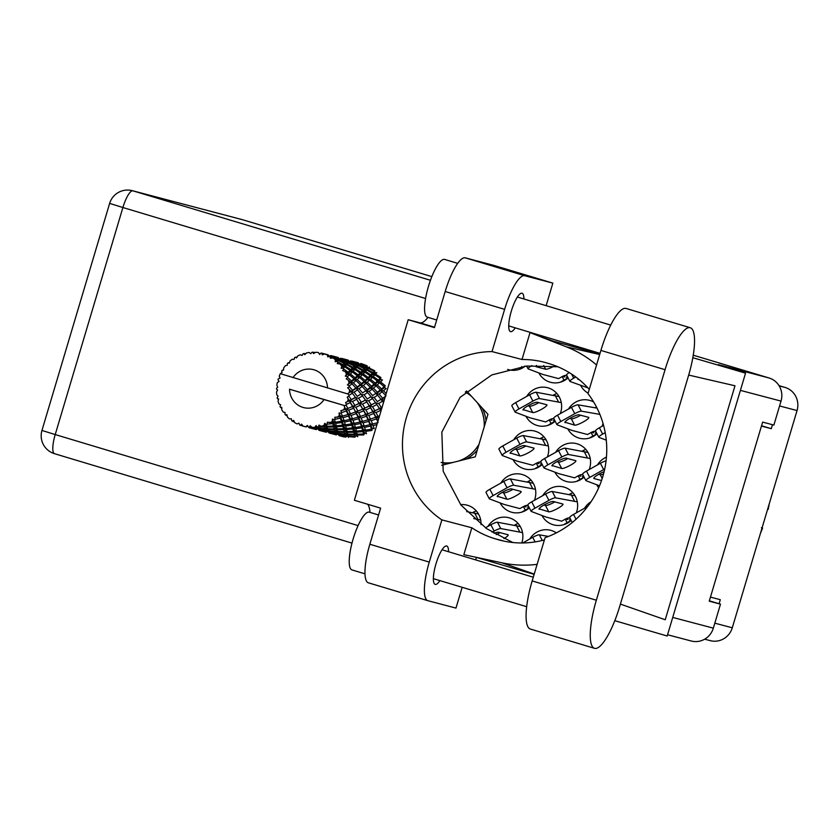 <?xml version="1.0" encoding="UTF-8"?>
<svg xmlns="http://www.w3.org/2000/svg" width="839" height="839" viewBox="0 0 839 839"><rect width="100%" height="100%" fill="white"/><g stroke="black" fill="none" stroke-linecap="round" stroke-linejoin="round"><path stroke-width="1.26" d="M580.714 385.51A19.591 18.93 -75.2 0 0 588.149 393.166M538.869 372.936A19.591 18.93 -75.2 0 0 550.583 382.311A19.591 18.93 -75.2 0 0 568.066 377.865L561.281 381.661A19.591 18.93 -75.2 0 0 561.438 381.85M524.469 366.255L519.435 369.087A19.591 18.93 -75.2 0 0 519.593 369.275M507.668 369.412A19.591 18.93 -75.2 0 0 508.728 369.737A19.591 18.93 -75.2 0 0 525.172 366.182M567.793 428.834A19.591 18.93 -75.2 0 0 579.508 438.22A19.591 18.93 -75.2 0 0 596.99 433.773L590.205 437.57A19.591 18.93 -75.2 0 0 590.373 437.759M602.129 426.222A19.591 18.93 -75.2 0 0 602.633 424.723A19.591 18.93 -75.2 0 0 603 423.307M525.948 416.259A19.591 18.93 -75.2 0 0 537.663 425.635A19.591 18.93 -75.2 0 0 555.145 421.188L548.36 424.995A19.591 18.93 -75.2 0 0 548.528 425.184M560.274 413.637A19.591 18.93 -75.2 0 0 560.788 412.148A19.591 18.93 -75.2 0 0 547.647 387.744A19.591 18.93 -75.2 0 0 526.672 396.438M596.728 484.743A19.591 18.93 -75.2 0 0 598.689 487.753M584.07 477.087L577.295 480.904A19.591 18.93 -75.2 0 0 577.452 481.093M554.883 472.168A19.591 18.93 -75.2 0 0 566.587 481.544A19.591 18.93 -75.2 0 0 584.08 477.097M589.209 469.546A19.591 18.93 -75.2 0 0 589.723 468.047A19.591 18.93 -75.2 0 0 576.582 443.653A19.591 18.93 -75.2 0 0 555.596 452.347M542.225 464.512L535.439 468.319A19.591 18.93 -75.2 0 0 535.607 468.508M513.038 459.594A19.591 18.93 -75.2 0 0 524.742 468.97A19.591 18.93 -75.2 0 0 542.235 464.523M547.364 456.972A19.591 18.93 -75.2 0 0 547.867 455.472A19.591 18.93 -75.2 0 0 534.726 431.078A19.591 18.93 -75.2 0 0 513.751 439.772M541.963 515.492A19.591 18.93 -75.2 0 0 553.677 524.878A19.591 18.93 -75.2 0 0 571.16 520.432L564.374 524.228A19.591 18.93 -75.2 0 0 564.532 524.417M576.288 512.881A19.591 18.93 -75.2 0 0 576.802 511.381A19.591 18.93 -75.2 0 0 563.661 486.987A19.591 18.93 -75.2 0 0 542.676 495.671M500.117 502.918A19.591 18.93 -75.2 0 0 511.832 512.293A19.591 18.93 -75.2 0 0 529.315 507.847L522.529 511.654A19.591 18.93 -75.2 0 0 522.687 511.842M534.443 500.296A19.591 18.93 -75.2 0 0 534.957 498.806A19.591 18.93 -75.2 0 0 521.816 474.402A19.591 18.93 -75.2 0 0 500.831 483.096M521.774 542.959A19.591 18.93 -75.2 0 0 522.036 542.13A19.591 18.93 -75.2 0 0 508.895 517.736A19.591 18.93 -75.2 0 0 487.92 526.431M596.487 407.03A19.591 18.93 -75.2 0 0 595.103 407.796M556.876 393.501A19.591 18.93 -75.2 0 0 553.258 395.221M585.8 449.41A19.591 18.93 -75.2 0 0 582.193 451.13M543.955 436.825A19.591 18.93 -75.2 0 0 540.347 438.545M572.89 492.734A19.591 18.93 -75.2 0 0 569.272 494.454M531.035 480.16A19.591 18.93 -75.2 0 0 527.427 481.88M518.124 523.484A19.591 18.93 -75.2 0 0 514.506 525.204M476.279 510.909A19.591 18.93 -75.2 0 0 472.661 512.629M779.001 385.615L785.094 387.45A18.689 18.059 104.8 0 1 797.05 410.554L732.29 627.782A18.689 18.059 104.8 0 1 710.234 640.65L704.655 639.182M761.539 425.761L771.272 428.687L772.467 424.691M771.272 428.687L761.445 426.097M719.086 603.744L720.292 599.696L710.465 597.106M441.702 465.288L475.273 456.825L487.952 414.298L466.578 390.932M593.676 401.996A19.591 18.93 -75.2 0 0 589.492 400.329A19.591 18.93 -75.2 0 0 568.517 409.013M606.45 457.119A19.591 18.93 -75.2 0 0 597.441 464.921M591.065 501.722A19.591 18.93 -75.2 0 0 584.531 508.256M556.351 532.859A19.591 18.93 -75.2 0 0 550.741 530.311A19.591 18.93 -75.2 0 0 529.766 539.005M481.02 524.606A19.591 18.93 -75.2 0 0 467.05 505.151A19.591 18.93 -75.2 0 0 460.621 504.638M484.197 426.873A37.682 36.413 -75.2 0 0 477.055 402.374M471.686 396.511A37.682 36.413 -75.2 0 0 465.33 392.065M351.31 399.668L348.888 396.071A37.682 36.413 -75.2 0 0 349.024 395.295L352.401 393.25L355.442 397.392L347.461 401.608A37.682 36.413 -75.2 0 0 347.881 400.287A37.682 36.413 -75.2 0 0 348.258 398.955L349.349 400.675L348.846 400.927M361.357 402.311L358.578 398.221L362.438 395.903L365.489 400.035L354.876 405.489L352.485 401.503L356.743 399.259L359.05 403.496M371.394 404.954L368.625 400.864L372.485 398.546L375.536 402.678L364.923 408.132L362.532 404.146L366.779 401.902L369.433 405.971L368.929 406.223M382.112 407.251L374.96 410.785L372.568 406.8L376.826 404.545L379.48 408.614L378.934 408.887M452.724 462.509A37.682 36.413 -75.2 0 1 441.157 462.415A37.682 36.413 -75.2 0 0 453.081 462.425M458.639 461.02A37.682 36.413 -75.2 0 0 479.059 444.125M303.162 426.17A37.682 36.413 -75.2 0 0 303.403 426.243A37.682 36.413 -75.2 0 0 305.763 426.778L303.162 426.17L301.547 424.135L300.435 425.31A37.682 36.413 -75.2 0 1 299.722 425.048L298.904 423.15L297.1 423.915A37.682 36.413 -75.2 0 1 294.73 422.657L293.629 420.36L292.308 421.126A37.682 36.413 -75.2 0 1 291.689 420.685L291.322 418.724L289.434 418.913A37.682 36.413 -75.2 0 1 287.452 417.077L286.907 414.655L285.48 414.969L287.2 415.987M308.888 427.596L308.595 427.198A37.682 36.413 -75.2 0 0 309.35 427.271L315.149 428.205L315.454 428.949L308.888 427.596L307.357 425.478L305.763 426.778M312.202 427.408A37.682 36.413 -75.2 0 0 314.887 427.313L312.202 427.408L310.168 425.751L309.35 427.271M317.74 426.999A37.682 36.413 -75.2 0 0 318.495 426.873L324.253 427.093L324.609 428.645L318.012 428.11L316.135 425.551L314.887 427.313M321.306 426.275A37.682 36.413 -75.2 0 0 323.896 425.499L324.074 426.296L321.306 426.275L318.935 425.1L318.495 426.873M326.591 424.461A37.682 36.413 -75.2 0 0 327.294 424.146L332.842 423.695L333.429 426.013L327.021 426.264L326.591 424.461L324.693 423.38L323.896 425.499M329.884 422.846A37.682 36.413 -75.2 0 0 332.213 421.44L332.527 422.552L327.304 422.227L327.294 424.146M334.593 419.752A37.682 36.413 -75.2 0 0 335.201 419.269L340.372 418.21L341.379 421.22L335.327 422.185L334.593 419.752L332.496 419.091L332.213 421.44M337.404 417.34A37.682 36.413 -75.2 0 0 339.334 415.389L339.847 416.773L334.761 417.308L335.201 419.269M341.232 413.155A37.682 36.413 -75.2 0 0 341.704 412.536L346.371 410.995L347.954 414.55L342.427 416.123L341.232 413.155L339.05 412.956L339.334 415.389M343.382 410.114A37.682 36.413 -75.2 0 0 344.787 407.733L345.574 409.327L340.823 410.659L341.704 412.536M343.969 405.415L324.043 399.584A19.591 18.93 -75.2 0 1 302.91 407.397A19.591 18.93 -75.2 0 1 289.539 389.212L344.619 405.604L343.969 405.415L344.787 407.733M283.561 369.821L282.114 370.335A37.682 36.413 -75.2 0 0 281.715 371.016L282.061 372.61L280.331 373.628A37.682 36.413 -75.2 0 0 280.31 373.68A37.682 36.413 -75.2 0 0 279.23 376.155L280.09 378.032L278.254 378.945A37.682 36.413 -75.2 0 0 278.024 379.7L279.062 381.472L277.321 382.574A37.682 36.413 -75.2 0 0 276.86 385.237A37.682 36.413 -75.2 0 0 276.86 385.3L277.73 387.125L276.576 388.237A37.682 36.413 -75.2 0 0 276.534 389.023L277.499 390.208M285.48 414.969A37.682 36.413 -75.2 0 1 284.987 414.382L285.082 412.473L283.246 412.075A37.682 36.413 -75.2 0 1 281.768 409.789L281.799 407.387L280.394 407.23A37.682 36.413 -75.2 0 1 280.058 406.527L280.562 404.786L278.926 403.842A37.682 36.413 -75.2 0 1 278.055 401.241L278.632 398.997L277.342 398.399A37.682 36.413 -75.2 0 1 277.185 397.634L278.066 396.165L276.755 394.729A37.682 36.413 -75.2 0 1 276.545 391.97L277.604 390.041L276.534 389.023M292.308 421.126L294.437 422.059M280.394 407.23L281.789 408.299M277.342 398.399L278.496 399.521M346.098 405.09A37.682 36.413 -75.2 0 0 346.413 404.367L350.471 402.5L352.747 406.443L347.87 408.457L346.098 405.09L344.619 405.604M346.696 401.965L345.605 402.468L346.413 404.367M348.888 396.071L347.178 397.204L348.258 398.955M280.31 373.68L348.07 394.047L349.024 395.295M282.114 370.335L283.54 370.104L283.729 367.87A37.682 36.413 -75.2 0 1 285.407 365.689L287.284 365.238L287.368 363.507A37.682 36.413 -75.2 0 1 287.913 362.951L289.308 363.182L290.063 360.969A37.682 36.413 -75.2 0 1 292.213 359.27L294.09 359.407L294.625 357.645A37.682 36.413 -75.2 0 1 295.286 357.246L296.545 357.928L297.845 355.872A37.682 36.413 -75.2 0 1 300.32 354.782L302.061 355.484L303.047 353.817A37.682 36.413 -75.2 0 1 303.781 353.597L304.788 354.666L306.581 352.915A37.682 36.413 -75.2 0 1 309.234 352.485L310.703 353.701L312.087 352.244A37.682 36.413 -75.2 0 1 312.853 352.212L313.534 353.618L315.716 352.265A37.682 36.413 -75.2 0 1 318.38 352.527L319.47 354.194L321.19 353.03A37.682 36.413 -75.2 0 1 321.935 353.198L322.207 354.824L324.683 353.985L327.409 354.813L327.797 356.911L331.006 355.589L336.9 357.781L330.545 355.642M327.493 388.027A19.591 18.93 -75.2 0 0 314.111 369.842A19.591 18.93 -75.2 0 0 292.979 377.655M349.37 392.358A37.682 36.413 -75.2 0 0 349.506 389.6L350.933 391.362L347.409 393.869L355.998 388.52L364.273 382.343L374.802 372.789L374.215 371.247L372.998 372.589L367.304 369.422L368.342 368.3L374.215 371.247M349.423 386.653A37.682 36.413 -75.2 0 0 349.36 385.867L352.055 383.843L355.883 387.964L352.537 390.303L349.423 386.653L347.65 387.754L349.506 389.6M349.003 382.951A37.682 36.413 -75.2 0 0 348.458 380.256L350.22 381.986L347.43 384.86L349.36 385.867M347.671 377.435A37.682 36.413 -75.2 0 0 347.419 376.69L349.433 374.855L354.037 378.777L351.478 380.958L347.671 377.435L346.224 378.85L348.458 380.256M346.36 373.974A37.682 36.413 -75.2 0 0 345.186 371.509L347.273 373.114L345.311 376.113L347.419 376.69M343.738 368.992A37.682 36.413 -75.2 0 0 343.319 368.342L344.724 366.863L350.02 370.377L348.185 372.233L343.738 368.992L342.69 370.628L345.186 371.509M341.63 365.993A37.682 36.413 -75.2 0 0 339.889 363.916L342.249 365.322L341.137 368.227L343.319 368.342M337.876 361.861A37.682 36.413 -75.2 0 0 337.309 361.336L338.211 360.361L344.084 363.308L342.868 364.65L337.876 361.861L337.268 363.612L339.889 363.916M335.107 359.501A37.682 36.413 -75.2 0 0 332.915 357.949L335.495 359.092L335.181 361.682L337.309 361.336M328.091 356.764L330.304 355.757L336.607 358.012L335.873 358.704L330.451 356.481L330.293 358.232L332.915 357.949M330.451 356.481A37.682 36.413 -75.2 0 0 329.779 356.124M327.189 354.918A37.682 36.413 -75.2 0 0 324.683 353.985M358.347 362.878L359.407 364.64L358.18 362.763L351.94 361.106M289.507 362.584L287.913 362.951M297.09 357.057L295.286 357.246M358.18 362.763L358.589 364.587L357.54 362.752L350.629 360.938L357.54 362.752M386.202 393.533L383.486 390.754L386.171 388.52L384.356 387.639L385.248 385.751L380.528 381.881L382.479 379.962L380.497 379.574L380.906 377.529L375.515 374.089L376.826 372.663L374.802 372.789L374.708 370.712L368.751 367.86L369.559 367.062L367.618 367.702L367.021 365.72L361.137 363.528M358.222 364.703L360.434 363.696L366.737 365.951L366.003 366.643L359.826 364.126L360.676 363.581M348.3 360.235L349.36 361.997L348.143 360.12L341.893 358.463M305.847 353.618L303.781 353.597M348.143 360.12L348.542 361.934L347.493 360.109L340.592 358.284L347.493 360.109M366.003 366.643L366.349 368.688L367.618 367.702L366.737 365.951M368.342 368.3L366.349 368.688L368.751 367.86M356.984 363.077L357.571 365.059L358.589 364.587M359.512 364.409L365.626 367.031L364.661 368.059L358.714 365.217L359.512 364.409L357.571 365.059L359.826 364.126M348.175 362.06L350.387 361.043L356.69 363.308L355.956 363.99L349.779 361.483L350.629 360.938M338.264 357.592L339.323 359.354L338.096 357.466L331.856 355.809M315.265 352.537L312.853 352.212M338.096 357.466L338.505 359.291L337.456 357.456M372.998 372.589L372.841 374.666L375.515 374.089M364.661 368.059L364.755 370.146L366.349 368.688L365.626 367.031M366.779 370.009L372.38 373.261L370.859 374.876L365.479 371.446L366.779 370.009L364.755 370.146L367.304 369.422M355.956 363.99L356.302 366.045L357.571 365.059L356.69 363.308M358.295 365.647L364.168 368.604L362.951 369.947L357.267 366.779L358.295 365.647L356.302 366.045L358.714 365.217M346.937 360.424L347.535 362.417L348.542 361.934M349.475 361.766L355.579 364.388L354.624 365.416L348.667 362.563L349.475 361.766L347.535 362.417L349.779 361.483M338.159 359.407L340.351 358.4L346.654 360.655L345.909 361.347L339.743 358.84L340.592 358.284M328.227 354.939L329.276 356.701L328.049 354.824L321.935 353.198M328.049 354.824L328.458 356.638L327.409 354.813M374.855 374.802L380.151 378.316L378.316 380.172L373.24 376.491L374.855 374.802L372.841 374.666L372.38 373.261M378.316 380.172L377.655 382.154L380.497 379.574L380.151 378.316M379.574 382.794L384.168 386.716L381.609 388.908L377.256 384.891L379.574 382.794L377.655 382.154L380.528 381.881M370.859 374.876L370.45 376.931L373.24 376.491M362.951 369.947L362.794 372.023L364.755 370.146L364.168 368.604M364.808 372.159L370.104 375.673L368.269 377.519L363.203 373.848L364.808 372.159L362.794 372.023L365.479 371.446M354.624 365.416L354.719 367.492L356.302 366.045L355.579 364.388M356.743 367.367L362.333 370.618L360.822 372.233L355.432 368.793L356.743 367.367L354.719 367.492L357.267 366.779M345.909 361.347L346.255 363.392L347.535 362.417L346.654 360.655M348.258 363.004L354.131 365.951L352.904 367.293L347.22 364.136L348.258 363.004L346.255 363.392L348.667 362.563M336.9 357.781L337.488 359.763L338.505 359.291M339.428 359.123L345.532 361.735L344.577 362.763L338.62 359.921L339.428 359.123L337.488 359.763L339.743 358.84M372.432 377.319L377.393 381.053L375.201 383.098L370.492 379.238L372.432 377.319L370.45 376.931L370.104 375.673M381.609 388.908L380.487 390.67L384.356 387.639L384.168 386.716M382.185 391.782L386.013 395.914L382.668 398.242L379.102 394.089L382.185 391.782L380.487 390.67L383.486 390.754M375.201 383.098L374.309 384.986L377.655 382.154L377.393 381.053M376.124 385.877L380.35 389.925L377.393 392.212L373.449 388.1L376.124 385.877L374.309 384.986L377.256 384.891M368.269 377.519L367.608 379.501L370.492 379.238M360.822 372.233L360.413 374.278L362.794 372.023L362.333 370.618M362.396 374.676L367.346 378.41L365.164 380.455L360.445 376.585L362.396 374.676L360.413 374.278L363.203 373.848M352.904 367.293L352.747 369.38L354.719 367.492L354.131 365.951M354.771 369.506L360.067 373.019L358.222 374.876L353.156 371.205L354.771 369.506L352.747 369.38L355.432 368.793M344.577 362.763L344.672 364.85L346.255 363.392L345.532 361.735M346.696 364.713L352.296 367.964L350.786 369.59L345.385 366.15L346.696 364.713L344.672 364.85L347.22 364.136M335.873 358.704L336.219 360.749L337.488 359.763L336.607 358.012M338.211 360.361L336.219 360.749L338.62 359.921M327.797 356.911L328.458 356.638M369.527 380.151L374.121 384.063L371.562 386.255L367.22 382.248L369.527 380.151L367.608 379.501L367.346 378.41M382.668 398.242L381.168 399.668L384.241 400.098M381.441 407.607L378.662 403.507L382.532 401.189L381.168 399.668L385.132 397.141M377.393 392.212L376.082 393.816L380.487 390.67L380.35 389.925M377.623 395.148L381.063 399.301L377.319 401.629L374.152 397.487L377.623 395.148L376.082 393.816L379.102 394.089M371.562 386.255L370.45 388.017L374.309 384.986L374.121 384.063M372.138 389.139L375.966 393.26L372.621 395.599L369.066 391.446L372.138 389.139L370.45 388.017L373.449 388.1M365.164 380.455L364.273 382.343L367.22 382.248M358.222 374.876L357.561 376.858L360.413 374.278L360.067 373.019M359.48 377.498L364.084 381.42L361.515 383.612L357.173 379.595L359.48 377.498L357.561 376.858L360.445 376.585M350.786 369.59L350.366 371.635L352.747 369.38L352.296 367.964M352.349 372.023L357.309 375.767L355.117 377.812L350.398 373.942L352.349 372.023L350.366 371.635L353.156 371.205M342.868 364.65L342.711 366.727L344.672 364.85L344.084 363.308M344.724 366.863L342.711 366.727L345.385 366.15M335.181 361.682L336.219 360.749L335.495 359.092M366.087 383.234L370.303 387.272L367.356 389.569L363.402 385.458L366.087 383.234L364.273 382.343L364.084 381.42M382.532 401.189L383.528 402.51M379.574 415.766L378.001 416.396L375.966 412.557L380.602 410.439L379.658 408.614L382.06 407.418M376.386 410.124L379.658 408.614L381.546 409.138M377.319 401.629L381.063 399.301M377.162 405.059L375.662 402.856L378.662 403.507M372.621 395.599L375.966 393.26M372.485 398.546L371.132 397.025L374.152 397.487M367.356 389.569L366.045 391.173L370.45 388.017L370.303 387.272M367.576 392.505L371.016 396.658L367.283 398.986L364.105 394.833L367.576 392.505L366.045 391.173L369.066 391.446M361.515 383.612L360.403 385.374L363.402 385.458M355.117 377.812L354.226 379.7L357.561 376.858L357.309 375.767M356.04 380.581L360.267 384.629L357.32 386.915L353.355 382.804L356.04 380.581L354.226 379.7L357.173 379.595M348.185 372.233L347.524 374.215L350.366 371.635L350.02 370.377M349.433 374.855L347.524 374.215L350.398 373.942M341.137 368.227L342.711 366.727L342.249 365.322M362.091 386.485L365.93 390.617L362.584 392.946L359.019 388.793L362.091 386.485L360.267 384.629M380.602 410.439L380.979 411.068M378.001 416.396L376.029 416.91L378.871 418.147M374.96 410.785L373.072 411.55L375.966 412.557M370.555 407.785L372.831 411.739L367.954 413.742L365.919 409.914L370.555 407.785L369.611 405.961L375.536 402.678M366.454 407.429L369.611 405.961L372.568 406.8M367.283 398.986L371.016 396.658M367.188 402.5L365.615 400.213L368.625 400.864M362.584 392.946L365.93 390.617M362.438 395.903L361.085 394.382L364.105 394.833M357.32 386.915L355.998 388.52L359.019 388.793M351.478 380.958L350.356 382.72L354.226 379.7L354.037 378.777M352.055 383.843L350.356 382.72L353.355 382.804M345.311 376.113L347.524 374.215L347.273 373.114M357.54 389.852L360.969 394.015L357.236 396.344L354.068 392.191L357.54 389.852L355.883 387.964M373.785 413.491L375.704 417.266L370.481 419.081L368.803 415.441L373.785 413.491L372.831 411.739M376.501 418.934L378.085 422.489L372.558 424.062L371.184 420.675L376.501 418.934L375.704 417.266M339.606 435.724L345.741 437.129L347.315 435.808L348.584 437.413L348.279 436.542L354.887 437.203L356.103 435.514L357.718 436.741L357.341 435.063L363.801 434.927L364.577 432.987L366.444 433.763L365.794 431.319L371.918 430.449L372.201 428.383L374.204 428.645L373.114 425.541L376.952 424.555M372.558 424.062L370.534 424.062L373.114 425.541M370.481 419.081L368.468 419.343L371.184 420.675M367.954 413.742L365.982 414.267L368.803 415.441M364.923 408.132L363.025 408.908L365.919 409.914M360.508 405.143L362.794 409.086L357.907 411.1L355.883 407.272L360.508 405.143L359.564 403.318L365.489 400.035M356.376 404.797L359.564 403.318L362.532 404.146M357.236 396.344L360.969 394.015M357.057 399.721L355.579 397.571L358.578 398.221M352.537 390.303L351.038 391.729L354.068 392.191M347.43 384.86L350.356 382.72L350.22 381.986M363.748 410.848L365.657 414.613L360.445 416.427L358.756 412.798L363.748 410.848L362.794 409.086M366.454 416.291L368.048 419.846L362.511 421.419L361.137 418.021L366.454 416.291L365.657 414.613M368.688 421.409L369.978 424.712L364.168 426.002L363.077 422.898L368.688 421.409L368.468 419.343L368.048 419.846M370.502 426.149L371.509 429.159L365.458 430.124L364.608 427.334L370.502 426.149L370.534 424.062L369.978 424.712M365.458 430.124L363.507 429.61L365.794 431.319M350.471 402.5L349.527 400.664L355.579 397.571L365.982 414.267L372.201 428.383L371.509 429.159M364.168 426.002L362.165 425.74L364.608 427.334M362.511 421.419L360.487 421.419L363.077 422.898M360.445 416.427L358.431 416.689L361.137 418.021M357.907 411.1L355.946 411.613L358.756 412.798M354.876 405.489L352.988 406.254L355.883 407.272M345.605 402.468L349.527 400.664L352.485 401.503M352.401 393.25L350.933 391.362M353.701 408.194L355.621 411.97L350.398 413.784L348.709 410.145L353.701 408.194L352.747 406.443M356.407 413.637L358.001 417.203L352.464 418.766L351.101 415.378L356.407 413.637L355.621 411.97M358.652 418.766L359.931 422.069L354.121 423.349L353.03 420.245L358.652 418.766L358.431 416.689L358.001 417.203M360.455 423.506L361.473 426.516L355.411 427.481L354.561 424.691L360.455 423.506L360.487 421.419L359.931 422.069M361.871 427.806L362.658 430.491L356.397 431.11L355.757 428.666L361.871 427.806L362.165 425.74L361.473 426.516M362.972 431.634L363.56 433.962L357.152 434.214L356.648 432.137L362.972 431.634L363.507 429.61L362.658 430.491M357.152 434.214L355.39 433.207L357.341 435.063M347.178 397.204L358.431 416.689L364.577 432.987L363.56 433.962M356.397 431.11L354.53 430.344L356.648 432.137M355.411 427.481L353.46 426.967L355.757 428.666M354.121 423.349L352.118 423.087L354.561 424.691M352.464 418.766L350.44 418.766L353.03 420.245M350.398 413.784L348.395 414.047L351.101 415.378M347.87 408.457L345.899 408.971L348.709 410.145M348.615 416.113L349.894 419.416L344.084 420.706L342.983 417.602L348.615 416.113L348.395 414.047L347.954 414.55M350.408 420.853L351.426 423.863L345.364 424.838L344.525 422.048L350.408 420.853L350.44 418.766L349.894 419.416M351.835 425.163L352.611 427.848L346.36 428.467L345.71 426.023L351.835 425.163L352.118 423.087L351.426 423.863M352.925 428.981L353.523 431.309L347.105 431.561L346.612 429.495L352.925 428.981L353.46 426.967L352.611 427.848M353.754 432.284L354.205 434.235L347.671 434.099L347.294 432.421L353.754 432.284L354.53 430.344L353.523 431.309M354.383 435.032L354.729 436.584L348.143 436.049L347.828 434.77L354.383 435.032L355.39 433.207L354.205 434.235M348.143 436.049L346.696 434.623L348.279 436.542M346.371 410.995L345.899 408.971L348.395 414.047L353.46 426.967L356.103 435.514L354.729 436.584M347.671 434.099L346.056 432.872L347.828 434.77M347.105 431.561L345.343 430.554L347.294 432.421M346.36 428.467L344.493 427.701L346.612 429.495M345.364 424.838L343.413 424.314L345.71 426.023M344.084 420.706L342.081 420.444L344.525 422.048M342.427 416.123L340.403 416.123L342.983 417.602M289.539 389.212L324.043 399.584M343.98 405.426L345.574 409.327M341.788 422.51L342.574 425.195L336.313 425.824L335.663 423.38L341.788 422.51L342.081 420.444L341.379 421.22M342.878 426.338L343.476 428.666L337.058 428.918L336.575 426.841L342.878 426.338L343.413 424.314L342.574 425.195M343.707 429.641L344.158 431.592L337.635 431.445L337.257 429.767L343.707 429.641L344.493 427.701L343.476 428.666M344.336 432.389L344.693 433.941L338.096 433.406L337.781 432.127L344.336 432.389L345.343 430.554L344.158 431.592M344.839 434.56L345.144 435.714L338.537 434.759L338.243 433.889L344.839 434.56L346.056 432.872L344.693 433.941M345.28 436.144L345.584 436.888L338.683 435.063L345.28 436.144L346.696 434.623L345.144 435.714M339.019 435.535L337.278 433.155L335.548 434.245L328.636 432.421L335.233 433.501L335.548 434.245M340.372 418.21L340.403 416.123L347.315 435.808L345.584 436.888M338.537 434.759L337.278 433.155L337.97 433.773L336.051 434.822L329.287 433.06M338.096 433.406L336.649 431.98L338.243 433.889M337.635 431.445L336.019 430.229L337.781 432.127M337.058 428.918L335.296 427.911L337.257 429.767M336.313 425.824L334.446 425.048L336.575 426.841M335.327 422.185L333.377 421.671L335.663 423.38M339.05 412.956L340.403 416.123L339.847 416.773M333.67 426.988L334.111 428.939L327.588 428.802L327.21 427.124L333.67 426.988L334.446 425.048L333.429 426.013M334.289 429.736L334.656 431.298L328.059 430.753L327.745 429.474L334.289 429.736L335.296 427.911L334.111 428.939M334.803 431.917L335.097 433.06L328.5 432.116L328.196 431.246L334.803 431.917L336.019 430.229L334.656 431.298M328.972 432.882L327.231 430.512L325.501 431.592L318.6 429.778L325.196 430.847L325.501 431.592M329.57 433.071L336.051 434.822M335.39 434.665L338.044 434.193M336.24 434.896L337.97 433.773M335.694 434.487L337.278 433.155L336.649 431.98L335.097 433.06M335.233 433.501L336.649 431.98L333.377 421.671L332.527 422.552M328.5 432.116L327.231 430.512L327.923 431.131L326.004 432.179L319.24 430.417M328.059 430.753L326.602 429.327L328.196 431.246M327.588 428.802L325.972 427.575L327.745 429.474M327.021 426.264L325.259 425.268L327.21 427.124M332.842 423.695L333.377 421.671L332.496 419.091M324.756 429.264L325.06 430.417L318.453 429.474L318.149 428.593L324.756 429.264L325.972 427.575L324.609 428.645M318.935 430.239L317.194 427.869L315.454 428.949M319.523 430.428L326.004 432.179M325.343 432.012L328.007 431.55M326.193 432.242L327.923 431.131M325.647 431.844L327.231 430.512L326.602 429.327L325.06 430.417M325.196 430.847L326.602 429.327L325.259 425.268L324.074 426.296M318.453 429.474L317.194 427.869L317.876 428.477L315.967 429.537L309.192 427.764M318.012 428.11L316.565 426.684L318.149 428.593M324.253 427.093L325.259 425.268L324.693 423.38M309.486 427.775L315.967 429.537M315.296 429.369L317.96 428.897M316.146 429.599L317.876 428.477M315.611 429.19L317.194 427.869L316.565 426.684L315.013 427.775M315.149 428.205L316.565 426.684L316.135 425.551M305.26 426.715L307.923 426.254M300.435 425.31L303.11 426.118M306.109 426.946L307.829 425.834L305.92 426.883M347.315 435.808L348.007 436.416M365.615 400.213L373.072 411.55L378.032 420.947M375.662 402.856L381.053 410.795M486.033 420.748A37.682 36.413 -75.2 0 0 482.205 408.006M468.959 393.533A37.682 36.413 -75.2 0 0 465.687 391.74M484.292 426.569A37.682 36.413 -75.2 0 0 477.349 402.699M471.487 396.291A37.682 36.413 -75.2 0 0 465.351 392.044M459.132 460.894A37.682 36.413 -75.2 0 0 478.975 444.429M441.178 462.53A37.682 36.413 -75.2 0 0 448.991 463.453M466.327 459.08A37.682 36.413 -75.2 0 0 477.276 450.113M466.61 511.58L478.461 513.982M473.762 518.575L480.684 520.023M474.622 512.965L477.894 519.289M485.414 527.825L490.878 524.763A6.03 1.059 -27.4 0 1 497.485 522.246L520.306 526.556M500.065 532.65A8.138 1.426 -27.4 0 1 496.216 534.621M492.126 532.22L494.15 531.087A6.03 1.059 -27.4 0 1 500.757 528.57L522.529 532.608M494.066 533.384A8.138 1.426 -27.4 0 1 498.492 532.23L507.941 534.726A8.138 1.426 -27.4 0 1 508.193 534.894A8.138 1.426 -27.4 0 1 503.924 538.628M516.467 525.55L519.74 531.874M522.728 542.959L532.723 537.338A6.03 1.059 -27.4 0 1 539.33 534.831L548.486 536.415M523.903 506.357A6.628 6.408 -75.2 0 0 524.26 506.389L526.944 505.351L528.192 505.686M527.06 505.435L526.944 505.351A3.618 0.64 -27.4 0 0 522.949 506.85L519.844 508.591L504.26 504.491L489.41 498.869A6.03 1.059 -27.4 0 1 489.273 498.754A6.03 1.059 -27.4 0 1 493.122 495.587L507.06 487.763A6.03 1.059 -27.4 0 1 513.667 485.246L535.45 489.273M526.053 506.966A6.628 6.408 104.8 0 1 525.854 506.913L523.84 506.389M486.138 492.545A6.03 1.059 -27.4 0 1 486.001 492.43A6.03 1.059 -27.4 0 1 489.85 489.263L503.788 481.439A6.03 1.059 -27.4 0 1 510.395 478.922L533.216 483.222M512.986 489.315A8.138 1.426 -27.4 0 1 503.641 492.902L502.068 492.483M497.475 496.73A8.138 1.426 -27.4 0 1 497.212 496.562A8.138 1.426 -27.4 0 1 503.096 491.916A8.138 1.426 -27.4 0 1 511.412 488.906L520.851 491.392A8.138 1.426 -27.4 0 1 521.113 491.57A8.138 1.426 -27.4 0 1 515.23 496.216A8.138 1.426 -27.4 0 1 506.913 499.226L497.223 496.248M529.388 482.215L532.66 488.539M523.421 506.599L525.245 510.122M529.178 507.595A6.628 6.408 104.8 0 1 527.857 507.438L527.7 507.134M565.748 518.932A6.628 6.408 -75.2 0 0 566.105 518.974L568.79 517.936L570.038 518.261M568.905 518.009L568.79 517.936A3.618 0.64 -27.4 0 0 564.794 519.435L561.7 521.176L546.105 517.065L531.255 511.444A6.03 1.059 -27.4 0 1 531.118 511.329A6.03 1.059 -27.4 0 1 534.967 508.172L548.916 500.338A6.03 1.059 -27.4 0 1 555.523 497.821L577.295 501.858M567.898 519.54A6.628 6.408 104.8 0 1 567.699 519.498L565.685 518.963M527.983 505.12A6.03 1.059 -27.4 0 1 527.846 505.005A6.03 1.059 -27.4 0 1 531.695 501.837L545.644 494.014A6.03 1.059 -27.4 0 1 552.24 491.497L575.072 495.807M554.831 501.9A8.138 1.426 -27.4 0 1 545.486 505.477L543.924 505.057M539.32 509.315A8.138 1.426 -27.4 0 1 539.058 509.137A8.138 1.426 -27.4 0 1 544.941 504.491A8.138 1.426 -27.4 0 1 553.258 501.481L562.707 503.977A8.138 1.426 -27.4 0 1 562.959 504.145A8.138 1.426 -27.4 0 1 557.075 508.791A8.138 1.426 -27.4 0 1 548.758 511.8L539.068 508.833M571.233 494.79L574.505 501.124M565.266 519.173L567.091 522.707M571.023 520.17A6.628 6.408 104.8 0 1 569.702 520.023L569.545 519.708M569.828 517.694A6.03 1.059 -27.4 0 1 569.691 517.59A6.03 1.059 -27.4 0 1 573.54 514.422L587.489 506.588A6.03 1.059 -27.4 0 1 587.699 506.473M536.813 463.023A6.628 6.408 -75.2 0 0 537.18 463.065L539.865 462.027L541.113 462.352M539.97 462.1L539.865 462.027A3.618 0.64 -27.4 0 0 535.859 463.527L532.765 465.267L517.181 461.156L502.33 455.535A6.03 1.059 -27.4 0 1 502.183 455.42A6.03 1.059 -27.4 0 1 506.043 452.263L519.981 444.429A6.03 1.059 -27.4 0 1 526.588 441.912L548.36 445.949M538.974 463.631A6.628 6.408 104.8 0 1 538.764 463.589L536.75 463.055M499.058 449.211A6.03 1.059 -27.4 0 1 498.911 449.096A6.03 1.059 -27.4 0 1 502.771 445.939L516.709 438.105A6.03 1.059 -27.4 0 1 523.316 435.588L546.137 439.898M525.896 445.991A8.138 1.426 -27.4 0 1 516.562 449.568L514.989 449.159M510.385 453.406A8.138 1.426 -27.4 0 1 510.133 453.228A8.138 1.426 -27.4 0 1 516.016 448.582A8.138 1.426 -27.4 0 1 524.333 445.572L533.772 448.068A8.138 1.426 -27.4 0 1 534.034 448.236A8.138 1.426 -27.4 0 1 528.151 452.882A8.138 1.426 -27.4 0 1 519.834 455.892L510.133 452.924M542.298 438.891L545.57 445.215M536.341 463.264L538.166 466.799M542.099 464.261A6.628 6.408 104.8 0 1 540.767 464.114L540.61 463.81M578.669 475.598A6.628 6.408 -75.2 0 0 579.025 475.64L581.71 474.601L582.958 474.926M581.826 474.685L581.71 474.601A3.618 0.64 -27.4 0 0 577.714 476.101L574.61 477.842L559.026 473.731L544.175 468.12A6.03 1.059 -27.4 0 1 544.029 468.005A6.03 1.059 -27.4 0 1 547.888 464.837L561.826 457.014A6.03 1.059 -27.4 0 1 568.433 454.497L590.205 458.524M580.819 476.216A6.628 6.408 104.8 0 1 580.619 476.164L578.595 475.629M540.903 461.796A6.03 1.059 -27.4 0 1 540.756 461.681A6.03 1.059 -27.4 0 1 544.616 458.514L558.554 450.69A6.03 1.059 -27.4 0 1 565.161 448.173L587.982 452.473M567.751 458.566A8.138 1.426 -27.4 0 1 558.407 462.142L556.834 461.733M552.24 465.981A8.138 1.426 -27.4 0 1 551.978 465.813A8.138 1.426 -27.4 0 1 557.862 461.167A8.138 1.426 -27.4 0 1 566.178 458.157L575.617 460.642A8.138 1.426 -27.4 0 1 575.879 460.821A8.138 1.426 -27.4 0 1 569.996 465.467A8.138 1.426 -27.4 0 1 561.679 468.477L551.989 465.498M584.143 451.466L587.415 457.79M578.186 475.849L580.011 479.373M583.944 476.846A6.628 6.408 104.8 0 1 582.612 476.688L582.455 476.384M582.748 474.371A6.03 1.059 -27.4 0 1 582.612 474.255A6.03 1.059 -27.4 0 1 586.461 471.088L600.399 463.264A6.03 1.059 -27.4 0 1 606.073 460.831M603.524 474.035A8.138 1.426 -27.4 0 1 600.252 474.727L598.679 474.308M599.528 485.802L586.021 480.695A6.03 1.059 -27.4 0 1 585.884 480.579A6.03 1.059 -27.4 0 1 589.733 477.412L603.671 469.588A6.03 1.059 -27.4 0 1 604.72 469.022M601.532 480.527L594.085 478.566A8.138 1.426 -27.4 0 1 593.823 478.387A8.138 1.426 -27.4 0 1 596.886 475.409A8.138 1.426 -27.4 0 1 604.122 471.665M549.734 419.699A6.628 6.408 -75.2 0 0 550.09 419.731L552.775 418.692L554.023 419.028M552.891 418.776L552.775 418.692A3.618 0.64 -27.4 0 0 548.779 420.192L545.686 421.933L530.091 417.832L515.24 412.211A6.03 1.059 -27.4 0 1 515.104 412.096A6.03 1.059 -27.4 0 1 518.963 408.929L532.901 401.105A6.03 1.059 -27.4 0 1 539.508 398.588L561.281 402.615M551.884 420.308A6.628 6.408 104.8 0 1 551.684 420.255L549.671 419.731M511.968 405.887A6.03 1.059 -27.4 0 1 511.832 405.772A6.03 1.059 -27.4 0 1 515.681 402.605L529.629 394.781A6.03 1.059 -27.4 0 1 536.236 392.264L559.057 396.564M538.816 402.657A8.138 1.426 -27.4 0 1 529.472 406.244L527.909 405.824M523.305 410.072A8.138 1.426 -27.4 0 1 523.043 409.904A8.138 1.426 -27.4 0 1 528.927 405.258A8.138 1.426 -27.4 0 1 537.243 402.248L546.692 404.734A8.138 1.426 -27.4 0 1 546.944 404.912A8.138 1.426 -27.4 0 1 541.071 409.558A8.138 1.426 -27.4 0 1 532.744 412.568L523.054 409.589M555.219 395.557L558.491 401.881M549.251 419.94L551.076 423.464M555.019 420.937A6.628 6.408 104.8 0 1 553.688 420.779L553.53 420.475M591.579 432.274A6.628 6.408 -75.2 0 0 591.935 432.316L594.62 431.277L595.868 431.603M594.736 431.351L594.62 431.277A3.618 0.64 -27.4 0 0 590.625 432.777L587.531 434.518L571.936 430.407L557.096 424.786A6.03 1.059 -27.4 0 1 556.949 424.67A6.03 1.059 -27.4 0 1 560.809 421.514L574.746 413.679A6.03 1.059 -27.4 0 1 581.354 411.162L599.885 414.382M593.739 432.882A6.628 6.408 104.8 0 1 593.53 432.84L591.516 432.305M553.813 418.462A6.03 1.059 -27.4 0 1 553.677 418.346A6.03 1.059 -27.4 0 1 557.536 415.179L571.474 407.355A6.03 1.059 -27.4 0 1 578.081 404.838L597.043 408.132M580.661 415.242A8.138 1.426 -27.4 0 1 571.328 418.818L569.754 418.399M565.15 422.657A8.138 1.426 -27.4 0 1 564.899 422.478A8.138 1.426 -27.4 0 1 570.772 417.832A8.138 1.426 -27.4 0 1 579.088 414.823L588.538 417.319A8.138 1.426 -27.4 0 1 588.8 417.486A8.138 1.426 -27.4 0 1 582.916 422.132A8.138 1.426 -27.4 0 1 574.6 425.142L564.899 422.174M591.096 432.515L592.921 436.049M596.865 433.511A6.628 6.408 104.8 0 1 595.533 433.364L595.375 433.05M595.669 431.036A6.03 1.059 -27.4 0 1 595.522 430.931A6.03 1.059 -27.4 0 1 599.382 427.764L603.587 425.394M606.282 440.15L598.941 437.371A6.03 1.059 -27.4 0 1 598.794 437.255A6.03 1.059 -27.4 0 1 602.654 434.088L605.223 432.641M521.659 366.612L522.152 367.555M562.654 376.365A6.628 6.408 -75.2 0 0 563.011 376.407L565.696 375.369L566.944 375.694M565.811 375.442L565.696 375.369A3.618 0.64 -27.4 0 0 561.7 376.868L558.596 378.609L543.011 374.498L528.161 368.877A6.03 1.059 -27.4 0 1 528.025 368.772A6.03 1.059 -27.4 0 1 531.832 365.626M564.804 376.973A6.628 6.408 104.8 0 1 564.605 376.931L562.591 376.396M553.908 366.265A8.138 1.426 -27.4 0 1 545.665 369.233L536.226 366.748A8.138 1.426 -27.4 0 1 535.964 366.57A8.138 1.426 -27.4 0 1 536.593 365.447M562.172 376.606L563.997 380.14M567.93 377.602A6.628 6.408 104.8 0 1 566.608 377.456L566.451 377.151M566.734 375.138A6.03 1.059 -27.4 0 1 566.598 375.023A6.03 1.059 -27.4 0 1 569.23 372.579M587.929 387.891L570.006 381.462A6.03 1.059 -27.4 0 1 569.87 381.346A6.03 1.059 -27.4 0 1 573.719 378.179L575.806 377.005M579.141 379.606L578.071 379.322A8.138 1.426 -27.4 0 1 577.809 379.155A8.138 1.426 -27.4 0 1 577.924 378.63M769.237 503.84L768.209 509.336L767.654 509.179M761.393 527.731L762.609 528.109L760.459 533.3M762.053 527.962L762.609 528.109M626.23 308.5A47.026 12.082 106.7 0 0 626.125 308.469A47.026 12.082 106.7 0 0 626.02 308.437A47.026 12.082 106.7 0 0 600.902 350.419L588.003 393.669A91.64 88.556 -75.2 0 1 545.077 537.684L532.178 580.924A47.026 12.082 106.7 0 0 530.332 629.04L594.505 648.327A47.026 12.082 106.7 0 0 619.727 606.377L688.452 375.872A47.026 12.082 106.7 0 0 690.287 327.755A47.026 12.082 106.7 0 0 690.193 327.724A47.026 12.082 106.7 0 0 665.065 369.705L596.34 600.221A47.026 12.082 106.7 0 0 594.505 648.327M352.002 569.933A30.141 7.75 -73.3 0 1 351.94 569.912A30.141 7.75 -73.3 0 1 353.156 538.942A30.141 7.75 -73.3 0 1 369.223 512.157A30.141 7.75 -73.3 0 1 369.296 512.178A30.141 7.75 -73.3 0 1 369.359 512.199M427.355 317.173A30.141 7.75 -73.3 0 1 427.282 317.163A30.141 7.75 -73.3 0 1 428.509 286.193A30.141 7.75 -73.3 0 1 444.576 259.408A30.141 7.75 -73.3 0 1 444.639 259.419A30.141 7.75 -73.3 0 1 444.701 259.44M523.903 298.988A20.042 5.149 106.7 0 0 522.078 293.241A20.042 5.149 106.7 0 0 522.036 293.231A20.042 5.149 106.7 0 0 511.35 311.038A20.042 5.149 106.7 0 0 510.542 331.636A20.042 5.149 106.7 0 0 510.584 331.646A20.042 5.149 106.7 0 0 515.219 327.85M448.55 551.737A20.042 5.149 106.7 0 0 446.736 546A20.042 5.149 106.7 0 0 446.684 545.99A20.042 5.149 106.7 0 0 435.997 563.798A20.042 5.149 106.7 0 0 435.189 584.395A20.042 5.149 106.7 0 0 435.231 584.405A20.042 5.149 106.7 0 0 439.877 580.609M427.712 600.64L368.447 582.832A37.682 9.68 -73.3 0 1 368.373 582.801A37.682 9.68 -73.3 0 1 369.842 544.249L429.264 562.109A37.682 9.68 106.7 0 0 427.796 600.661A37.682 9.68 106.7 0 0 427.869 600.693L455.976 608.097L462.174 587.31M546.137 305.669L552.859 283.131L524.753 275.727A37.682 9.68 106.7 0 0 504.617 309.36L445.194 291.5L434.434 327.609L408.205 319.722L354.383 500.264L380.612 508.14L369.842 544.249M445.194 291.5A37.682 9.68 -73.3 0 1 465.33 257.856L524.753 275.727M552.859 283.131L493.437 265.271L465.33 257.856M504.617 309.36L492.032 351.593L522.005 359.501A91.64 88.556 104.8 0 1 544.542 362.322A91.64 88.556 104.8 0 1 547.374 363.119L549.335 363.707A91.64 88.556 104.8 0 1 589.282 389.39M596.56 364.955A113.034 109.238 -75.2 0 0 566.346 346.843L530.017 332.611L522.005 359.501M542.393 336.019L542.015 337.278M620.409 604.111L665.233 619.748L734.985 385.772L688.683 375.075M476.405 557.348L475.65 559.886M693.255 355.191L769.059 377.98L718.478 364.65L745.546 373.156L667.183 636.014L614.798 620.682M745.546 373.156L692.825 357.718M544.406 539.917A91.64 88.556 104.8 0 1 499.803 540.138A91.64 88.556 104.8 0 1 496.982 539.341L495.02 538.743A91.64 88.556 104.8 0 1 471.843 527.773L441.859 519.876L429.264 562.109M471.843 527.773L463.831 554.663L501.963 562.822A113.034 109.238 -75.2 0 0 537.117 564.353M672.731 617.431L713.339 628.138L720.481 604.153L709.354 600.818M713.339 628.138A18.689 18.059 104.8 0 1 691.273 641.006L667.561 634.756M242.911 219.828L132.887 190.831A18.689 18.059 104.8 0 0 132.31 190.673L242.335 219.661A18.689 18.059 104.8 0 1 242.911 219.828L431.844 276.618M769.059 377.98A18.689 18.059 104.8 0 1 781.025 401.094L773.873 425.069L762.63 422.101L709.238 601.196L720.481 604.153M492.032 351.593A91.64 88.556 -75.2 0 0 406.401 417.539A91.64 88.556 -75.2 0 0 441.859 519.876M367.524 504.208A42.957 11.043 -73.3 0 1 369.989 512.388M427.953 317.362A42.957 11.043 -73.3 0 1 419.899 322.805L408.205 319.722M557.862 366.769L526.735 366.014L491.801 374.928L460.108 397.34L441.849 432.127L443.191 471.287L460.968 505.068L486.589 528.633L512.797 542.508M534.223 574.065L501.963 562.822M566.346 346.843L599.675 354.53M785.094 387.45L779.169 385.888M732.29 627.782L714.818 623.178M797.05 410.554L779.567 405.95M490.878 524.763L494.15 531.087M497.485 522.246L500.757 528.57M532.723 537.338L535.083 541.91M539.33 534.831L542.256 540.473M489.85 489.263L493.122 495.587M503.788 481.439L507.06 487.763M510.395 478.922L513.667 485.246M503.641 492.902L506.913 499.226M531.695 501.837L534.967 508.172M545.644 494.014L548.916 500.338M552.24 491.497L555.523 497.821M545.486 505.477L548.758 511.8M573.54 514.422L576.036 519.236M502.771 445.939L506.043 452.263M516.709 438.105L519.981 444.429M523.316 435.588L526.588 441.912M516.562 449.568L519.834 455.892M544.616 458.514L547.888 464.837M558.554 450.69L561.826 457.014M565.161 448.173L568.433 454.497M558.407 462.142L561.679 468.477M586.461 471.088L589.733 477.412M600.399 463.264L603.671 469.588M600.252 474.727L602.213 478.503M515.681 402.605L518.963 408.929M529.629 394.781L532.901 401.105M536.236 392.264L539.508 398.588M529.472 406.244L532.744 412.568M557.536 415.179L560.809 421.514M571.474 407.355L574.746 413.679M578.081 404.838L581.354 411.162M571.328 418.818L574.6 425.142M599.382 427.764L602.654 434.088M543.735 365.51L545.665 369.233M571.6 374.068L573.719 378.179M425.572 298.495L122.903 207.516L55.217 434.56L358.096 525.602M781.025 401.094L740.418 390.387M132.31 190.673A18.689 18.689 0 0 0 109.636 203.405L122.903 207.516A18.689 4.803 -73.3 0 1 132.887 190.831L430.449 280.278M351.992 543.106L54.525 453.7A18.689 4.803 -73.3 0 1 54.483 453.679A18.689 4.803 -73.3 0 1 55.217 434.56L41.95 430.449A18.689 18.689 0 0 0 54.483 453.679L351.992 543.116M504.229 541.176L495.02 538.743M502.655 540.83L496.982 539.341M434.55 327.21L419.899 322.805M532.178 580.924L596.34 600.221M600.902 350.419L665.065 369.705M358.043 362.71L353.513 361.515M349.276 361.578L348.521 360.487M348.007 360.057L343.466 358.861M339.229 358.924L338.463 357.834M337.96 357.414L333.419 356.218M329.192 356.281L328.427 355.18M327.913 354.771L323.382 353.576M319.858 354.582L318.39 352.548M343.864 436.899L339.323 435.703M318.736 430.008L317.247 427.932M328.762 432.641L327.294 430.596M338.809 435.273L337.33 433.228M486.001 492.43L489.273 498.754M527.846 505.005L531.118 511.329M569.691 517.59L572.24 522.508M498.911 449.096L502.183 455.42M540.756 461.681L544.029 468.005M582.612 474.255L585.884 480.579M511.832 405.772L515.104 412.096M553.677 418.346L556.949 424.67M595.522 430.931L598.794 437.255M526.598 366.024L528.025 368.772M566.598 375.023L569.87 381.346M626.125 308.469L690.287 327.755M351.94 569.912L364.975 573.824M427.282 317.163L436.7 319.984M600.021 353.345L508.717 325.899M526.661 606.691L433.364 578.648M533.289 577.211L442.048 549.786M610.74 325.092L517.39 297.027M475.692 557.201L534.139 574.348M539.435 336.303L553.436 341.158L599.822 354.016M109.636 203.405L41.95 430.449M368.373 582.801L427.796 600.661M444.639 259.419L457.727 263.362M369.296 512.178L378.578 514.968"/></g></svg>
